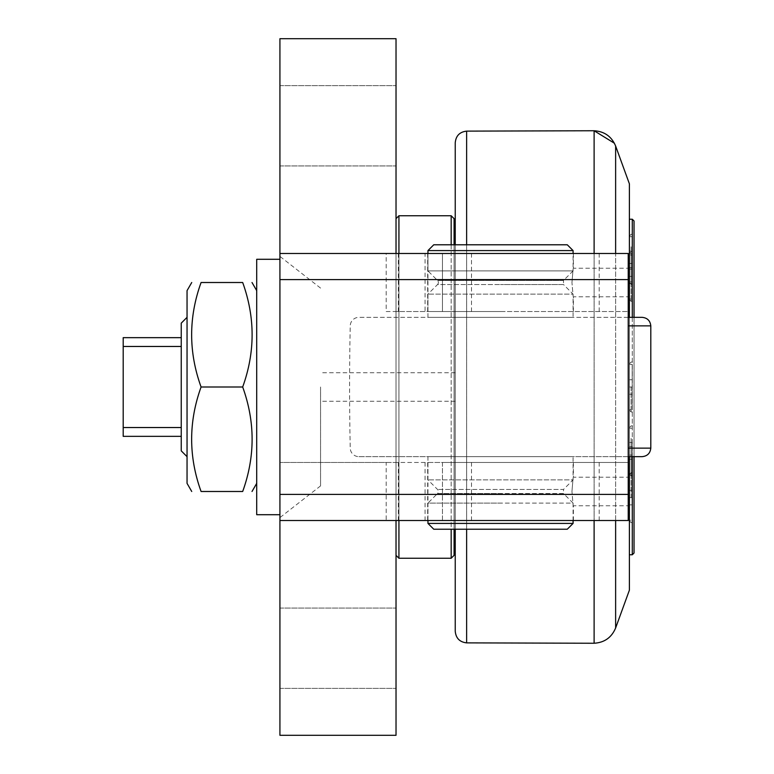 <?xml version="1.0" encoding="UTF-8"?>
<svg xmlns="http://www.w3.org/2000/svg" width="774" height="774" viewBox="0 0 774 774"><rect width="100%" height="100%" fill="white"/><g stroke="black" fill="none" stroke-linecap="round" stroke-linejoin="round"><path stroke-width="0.58" stroke-dasharray="3.87 2.9" d="M642.101 456.66L358.942 456.66A8.707 8.707 0 0 1 350.235 448.136A2902.5 2902.5 0 0 1 350.235 325.864A8.707 8.707 0 0 1 358.942 317.34L642.101 317.34M358.942 456.66L628.227 456.66M573.079 456.66L427.954 456.66L573.079 456.66L573.079 479.88L427.954 479.88L573.079 479.88L563.52 489.439L437.513 489.439L563.52 489.439L563.52 493.541L500.517 493.541L563.52 493.541L573.079 503.1L500.517 503.1L573.079 503.1L573.079 520.515M628.227 317.34L358.942 317.34M573.079 317.34L427.954 317.34L573.079 317.34L573.079 294.12L427.954 294.12L573.079 294.12L563.52 284.561L500.517 284.561L563.52 284.561L563.52 280.459L437.513 280.459L563.52 280.459L573.079 270.9L427.954 270.9L573.079 270.9L573.079 253.485M427.954 462.465L427.954 520.515L425.052 520.515L425.052 462.465L442.467 462.465L442.467 520.515L427.954 520.515L427.954 503.1L500.517 503.1L427.954 503.1L437.513 493.541L500.517 493.541L437.513 493.541A2.902 2.902 0 0 0 437.513 489.439L427.954 479.88L427.954 456.66M427.954 317.34L427.954 294.12L437.513 284.561L500.517 284.561L437.513 284.561A2.902 2.902 0 0 0 437.513 280.459L427.954 270.9L427.954 253.485L442.467 253.485L442.467 311.535L427.954 311.535L427.954 253.485L425.052 253.485L425.052 311.535L427.954 311.535M573.079 250.583L427.954 250.583M567.274 529.222L433.759 529.222M427.954 523.418L573.079 523.418M433.759 244.778L567.274 244.778M256.707 514.71L256.707 259.29M256.707 387L256.707 483.363L256.707 387M279.927 387L279.927 256.387L279.927 387M187.047 290.637L187.047 483.363M187.047 317.34L187.047 456.66L187.047 317.34M201.076 387C188.498 352.17 188.498 317.34 201.076 282.51L242.688 282.51C255.256 317.34 255.256 352.17 242.688 387C255.256 421.83 255.256 456.66 242.688 491.49L201.076 491.49C188.498 456.66 188.498 421.83 201.076 387L242.688 387M632.174 490.348L629.388 490.348L629.388 497.605L629.388 490.348L632.174 490.348L632.174 497.605L629.388 497.605L629.388 504.861L629.388 474.385L629.388 520.825L629.388 497.605L632.174 497.605L632.174 504.861L629.388 504.861L632.174 504.861L632.174 490.348M629.388 520.244L629.388 474.965L629.388 520.244L632.174 520.244L632.174 474.965L632.174 520.244M632.174 379.744L629.388 379.744L629.388 387L629.388 379.744L632.174 379.744L632.174 387L629.388 387L629.388 394.256L629.388 363.78L629.388 410.22L629.388 387L632.174 387L632.174 394.256L629.388 394.256L632.174 394.256L632.174 379.744M629.388 409.639L629.388 364.361L629.388 409.639L632.174 409.639L632.174 364.361L632.174 409.639M632.174 269.139L629.388 269.139L629.388 276.395L629.388 269.139L632.174 269.139L632.174 276.395L629.388 276.395L629.388 283.652L629.388 253.175L629.388 299.615L629.388 276.395L632.174 276.395L632.174 283.652L629.388 283.652L632.174 283.652L632.174 269.139M629.388 299.035L629.388 253.756L629.388 299.035L632.174 299.035L632.174 253.756L632.174 299.035M629.388 554.764L629.388 219.236L629.388 554.764L629.388 219.236L629.388 554.764L632.29 554.764L632.29 219.236M632.29 317.34L632.29 456.66M631.129 387L631.129 411.962L631.129 387M631.129 276.395L631.129 301.357L631.129 276.395M631.129 497.605L631.129 472.643L631.129 497.605M634.032 276.395L634.032 251.434L634.032 276.395M634.032 387L634.032 362.038L634.032 387M634.032 497.605L634.032 472.643L634.032 497.605M634.032 456.66L634.032 317.34M634.032 220.977L634.032 553.023L634.032 220.977L634.032 553.023L632.29 554.764M455.238 226.492L455.238 547.508L455.238 226.492M454.077 547.508L454.077 226.492L454.077 547.508L454.077 226.492L454.077 547.508L455.238 547.508L455.238 142.735L455.238 631.265L455.238 142.735M455.238 244.778L455.238 529.222M629.388 317.34L629.388 456.66M629.388 590.175L629.388 183.825M629.388 446.666L629.388 459.234L629.388 442.476L629.388 459.234L629.388 442.476L629.388 446.666L632.174 446.666L632.174 442.476L629.388 442.476L632.174 442.476L632.174 446.666L629.388 446.666L632.174 446.666L632.174 455.044L632.174 442.476L632.174 446.666L629.388 446.666M632.174 455.044L629.388 455.044L632.174 455.044L632.174 459.234L632.174 446.666L632.174 455.044L629.388 455.044L632.174 455.044L632.174 459.234L629.388 459.234L632.174 459.234L632.174 455.044M629.388 450.855L629.388 473.495L629.388 450.855M632.174 450.855L632.174 473.495L632.174 450.855M629.388 439.245L629.388 474.075L629.388 439.245M632.174 250.911L632.174 267.669L632.174 255.101L629.388 255.101L629.388 267.669L629.388 250.911L629.388 255.101L632.174 255.101L632.174 250.911L629.388 250.911M632.174 263.479L629.388 263.479L632.174 263.479M629.388 259.29L629.388 236.65L629.388 259.29M632.174 259.29L632.174 236.65L632.174 259.29M632.174 267.669L629.388 267.669M629.388 247.68L629.388 282.51L629.388 247.68M631.129 438.374L631.129 475.817L631.129 438.374M631.129 246.809L631.129 284.252L631.129 246.809M634.032 271.771L634.032 234.328L634.032 271.771M634.032 463.336L634.032 425.894L634.032 463.336M181.242 450.855L181.242 436.343L123.192 436.343L123.192 427.529L181.242 427.529L181.242 346.471L123.192 346.471L123.192 427.529M181.242 427.529L181.242 436.343M123.192 346.471L123.192 337.658L181.242 337.658L181.242 323.145M181.242 346.471L181.242 337.658M398.929 558.248L396.027 555.345L396.027 218.655L398.929 215.752L398.929 558.248L398.929 215.752L398.929 558.248L451.174 558.248L451.174 215.752M454.077 555.345L454.077 218.655M396.027 218.655L396.027 555.345M386.197 311.535L628.227 311.535L628.227 520.515L442.467 520.515L442.467 462.465L628.227 462.465L279.927 462.465L386.197 462.465L386.197 520.515L398.349 520.515L396.027 520.515L396.027 253.485L398.349 253.485L386.197 253.485L386.197 311.535L398.349 311.535L396.027 311.535L396.027 253.485L425.052 253.485M396.027 38.7L396.027 735.3L279.927 735.3L279.927 38.7L396.027 38.7M425.052 462.465L396.027 462.465L396.027 520.515L396.027 462.465L398.349 462.465L386.197 462.465M425.052 311.535L396.027 311.535L396.027 253.485M396.027 648.225L396.027 688.376L396.027 648.225M396.027 125.775L396.027 165.926L396.027 125.775M454.077 529.222L454.077 244.778M451.174 244.778L451.174 529.222M398.929 520.515L398.929 253.485M320.562 387L320.562 485.898L320.562 387M279.927 311.535L279.927 462.465L279.927 311.535M571.957 282.51C573.495 264.098 573.495 264.098 571.957 282.51C573.495 264.098 573.495 264.098 571.957 282.51C573.495 300.922 573.495 300.922 571.957 282.51C573.495 300.922 573.495 300.922 571.957 282.51M628.227 282.51L628.227 296.781L628.227 282.51M599.202 311.535L442.467 311.535L442.467 253.485L628.227 253.485L628.227 311.535L599.202 311.535L599.202 253.485M500.517 253.485L427.664 253.485L500.517 253.485M500.517 311.535L427.664 311.535L500.517 311.535M279.927 253.485L386.197 253.485M386.197 520.515L279.927 520.515M571.957 491.49C573.495 473.078 573.495 473.078 571.957 491.49C573.495 473.078 573.495 473.078 571.957 491.49C573.495 509.902 573.495 509.902 571.957 491.49C573.495 509.902 573.495 509.902 571.957 491.49M628.227 491.49L628.227 505.761L628.227 491.49M599.202 520.515L599.202 462.465M500.517 462.465L427.664 462.465L500.517 462.465M500.517 520.515L427.664 520.515L500.517 520.515M279.927 648.225L279.927 608.064L279.927 648.225M279.927 125.775L279.927 85.614L279.927 125.775M396.027 520.515L425.052 520.515M628.227 448.136L650.808 448.136M650.808 325.864L628.227 325.864M614.411 143.238L615.63 146.025L615.63 627.975M615.63 520.515L615.63 253.485M594.113 253.485L594.113 520.515M594.113 643.252L594.113 130.748L594.113 643.252L594.113 130.748L466.635 131.125L466.635 642.875L466.635 131.125L466.635 642.875L594.113 643.252M466.635 529.222L466.635 244.778M471.492 253.485L471.492 311.535M471.492 462.465L471.492 520.515M632.174 474.965L629.388 474.965M632.174 364.361L629.388 364.361M632.174 253.756L629.388 253.756M629.388 410.22L631.129 411.962L634.032 411.962M629.388 363.78L631.129 362.038L634.032 362.038M629.388 299.615L631.129 301.357L634.032 301.357M629.388 253.175L631.129 251.434L634.032 251.434M629.388 520.825L631.129 522.566L634.032 522.566M629.388 474.385L631.129 472.643L634.032 472.643M632.174 428.216L629.388 428.216L632.174 428.216M632.174 473.495L629.388 473.495L632.174 473.495M632.174 236.65L629.388 236.65M632.174 281.929L629.388 281.929M629.388 474.075L631.129 475.817L634.032 475.817L631.129 475.817L629.388 474.075M629.388 427.635L631.129 425.894L634.032 425.894L631.129 425.894L629.388 427.635M629.388 282.51L631.129 284.252L634.032 284.252M629.388 236.07L631.129 234.328L634.032 234.328M455.238 372.729L320.562 372.729M455.238 401.271L320.562 401.271M573.37 311.535L573.37 296.781L628.227 296.781M573.37 253.485L573.37 268.239L628.227 268.239M398.349 311.535L398.349 253.485M427.664 253.485L427.664 311.535M573.37 520.515L573.37 505.761L628.227 505.761M573.37 462.465L573.37 477.219L628.227 477.219M398.349 520.515L398.349 462.465M427.664 462.465L427.664 520.515M279.927 688.376L396.027 688.376L279.927 688.376M279.927 608.074L396.027 608.074L279.927 608.074M279.927 165.936L396.027 165.936L279.927 165.936M279.927 85.624L396.027 85.624L279.927 85.624M320.562 288.102L279.927 256.387M320.562 485.898L279.927 517.613"/><path stroke-width="1.16" d="M628.227 456.66L642.101 456.66C647.306 456.167 650.208 453.332 650.808 448.136L628.227 448.136M628.227 325.864L650.808 325.864C650.208 320.668 647.306 317.833 642.101 317.34L628.227 317.34M573.079 250.583L567.274 244.778L433.759 244.778L427.954 250.583L573.079 250.583L573.079 253.485M433.759 529.222L567.274 529.222L573.079 523.418L427.954 523.418L433.759 529.222M279.927 259.29L256.707 259.29L256.707 514.71L279.927 514.71M191.739 491.49L187.047 483.363L187.047 290.637L191.739 282.51M201.076 491.49C188.498 491.49 188.498 491.49 201.076 491.49C188.498 491.49 188.498 491.49 201.076 491.49L242.688 491.49C255.256 456.66 255.256 421.83 242.688 387C255.256 352.17 255.256 317.34 242.688 282.51C255.256 282.51 255.256 282.51 242.688 282.51C255.256 282.51 255.256 282.51 242.688 282.51L201.076 282.51C188.498 317.34 188.498 352.17 201.076 387C188.498 421.83 188.498 456.66 201.076 491.49M201.076 282.51C188.498 282.51 188.498 282.51 201.076 282.51C188.498 282.51 188.498 282.51 201.076 282.51M242.688 491.49C255.256 491.49 255.256 491.49 242.688 491.49C255.256 491.49 255.256 491.49 242.688 491.49M201.076 387L242.688 387M634.032 317.34L634.032 220.977L632.29 219.236L632.29 317.34M632.29 456.66L632.29 554.764L634.032 553.023L634.032 456.66M632.29 219.236L629.388 219.236L632.29 219.236L634.032 220.977M455.238 226.492L454.077 226.492L455.238 226.492M466.635 244.778L466.635 131.125C459.698 131.909 455.896 135.779 455.238 142.735L455.238 244.778M455.238 529.222L455.238 631.265L455.238 547.508L454.077 547.508M615.63 253.485L615.63 146.025L629.388 183.825L629.388 317.34M629.388 456.66L629.388 590.175L615.63 627.975L615.63 520.515M123.192 427.529L123.192 346.471L181.242 346.471L181.242 427.529L123.192 427.529L123.192 436.343L181.242 436.343L181.242 450.855L187.047 456.66M187.047 317.34L181.242 323.145L181.242 337.658L123.192 337.658L123.192 346.471M181.242 337.658L181.242 346.471M181.242 427.529L181.242 436.343M454.077 555.345L451.174 558.248L454.077 555.345L454.077 529.222M279.927 494.393L279.927 279.608L628.227 279.608L628.227 494.393L279.927 494.393L279.927 735.3L396.027 735.3L396.027 520.515M396.027 253.485L396.027 38.7L279.927 38.7L279.927 279.608M454.077 244.778L454.077 218.655L451.174 215.752L451.174 244.778M451.174 529.222L451.174 558.248L398.929 558.248L398.929 520.515M454.077 218.655L451.174 215.752L398.929 215.752L398.929 253.485M398.929 558.248L396.027 555.345M628.227 279.608L628.227 253.485L279.927 253.485M279.927 520.515L628.227 520.515L628.227 494.393M594.113 520.515L594.113 643.252C604.446 642.614 611.624 637.524 615.63 627.975C611.624 637.524 604.446 642.614 594.113 643.252L466.635 642.875L466.635 529.222M629.388 183.825L615.63 146.025C611.624 136.476 604.446 131.387 594.113 130.748L594.113 253.485M650.808 325.864L650.808 448.136M427.954 250.583L427.954 253.485M427.954 520.515L427.954 523.418M573.079 520.515L573.079 523.418M256.707 290.637L252.014 282.51M256.707 483.363L252.014 491.49M629.388 554.764L632.29 554.764M455.238 142.735C455.896 135.779 459.698 131.909 466.635 131.125L594.113 130.748L614.411 143.238M466.635 642.875C459.698 642.091 455.896 638.221 455.238 631.265C455.896 638.221 459.698 642.091 466.635 642.875M629.388 590.175L615.63 627.975M451.174 215.752L398.929 215.752L396.027 218.655"/></g></svg>
